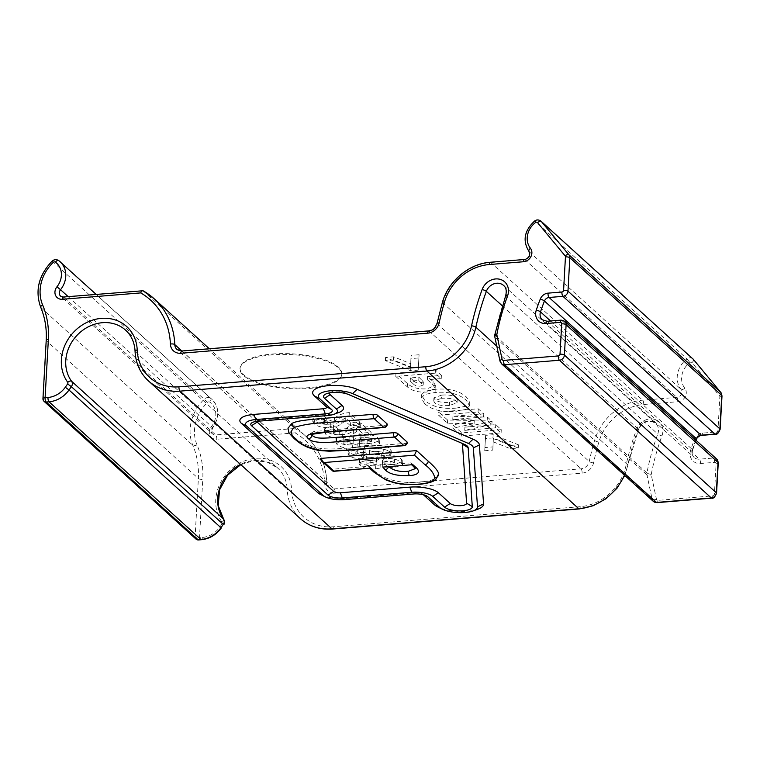 <?xml version="1.0" encoding="UTF-8"?>
<svg xmlns="http://www.w3.org/2000/svg" width="760" height="760" viewBox="0 0 760 760"><rect width="100%" height="100%" fill="white"/><g stroke="black" fill="none" stroke-linecap="round" stroke-linejoin="round"><path stroke-width="0.57" stroke-dasharray="3.8 2.85" d="M384.313 467.219L387.087 464.806L389.101 466.83M415.292 468.644L411.094 462.849L387.087 464.806M411.094 462.849L412.167 464.949M438.273 475.256L438.311 474.924C437.56 478.733 431.176 481.147 419.159 482.163C399.351 483.683 384.056 479.645 373.284 470.07L369.084 466.269L332.167 469.272L320.235 458.451M438.387 474.363L438.311 474.924M370.148 468.369L369.084 466.269M332.652 471.171L332.167 469.272M407.312 442.462A3.391 1.13 3.2 0 1 405.156 443.394L346.798 448.144C334.21 449.207 325.346 449.245 320.207 448.276C309.396 446.927 300.476 442.985 293.436 436.458L287.974 428.298M404.197 445.654A3.391 1.226 85.3 0 0 405.156 443.394M387.277 424.298A3.391 1.13 3.2 0 1 385.12 425.229L313.842 431.519L310.688 433.38L310.935 434.226M384.161 427.49A3.391 1.226 85.3 0 0 385.12 425.229M320.891 450.414C320.378 450.87 320.15 450.158 320.207 448.276M338.647 412.566A22.078 7.372 3.2 0 1 329.536 414.352L260.053 420.005A5.092 1.7 -176.8 0 0 257.944 420.413A5.092 1.7 -176.8 0 0 256.823 421.353M461.938 443.298A8.493 2.841 -176.8 0 0 460.759 442.51A8.493 2.841 -176.8 0 0 460.332 442.32L344.441 392.445A8.493 2.841 -176.8 0 0 331.483 391.894A8.493 2.841 -176.8 0 0 329.935 392.806M423.396 494.75L422.588 494.019A5.092 1.7 -176.8 0 0 421.923 493.591A5.092 1.7 -176.8 0 0 415.995 492.727L346.512 498.38A22.078 7.372 3.2 0 1 320.834 494.656M477.907 509.181A25.469 8.512 3.2 0 1 437.769 506.939M195.985 539.068A3.391 2.954 132.2 0 1 195.111 536.807A3.391 1.13 -176.8 0 0 199.5 537.672A3.391 1.226 -94.7 0 1 198.541 539.942M44.061 401.346A3.391 2.954 132.2 0 1 43.187 399.095L195.111 536.807L198.369 478.534A3.391 1.13 -176.8 0 0 202.758 479.398L199.5 537.672L202.379 537.443A22.078 19.228 -47.8 0 0 219.688 527.212L222.043 523.896A1.52 1.32 -47.8 0 0 222.11 522.215A40.755 35.501 132.2 0 1 241.927 462.061A40.755 35.501 132.2 0 1 291.602 489.925A47.547 41.42 -47.8 0 0 333.355 526.775L580.241 506.683A47.547 41.42 -47.8 0 0 625.945 465.766A261.488 227.81 132.2 0 1 636.547 429.457A14.63 12.749 132.2 0 1 654.189 419.235A14.63 12.749 132.2 0 1 661.95 435.879A232.227 202.321 -47.8 0 0 651.272 474.287A1.7 1.482 -47.8 0 0 651.272 474.914L656.478 499.301A1.7 1.482 -47.8 0 0 657.942 500.356L712.737 495.9A1.7 1.482 -47.8 0 0 714.4 494.171L716.1 463.809A1.7 1.482 -47.8 0 0 714.609 462.346L700.492 463.495A11.884 10.355 132.2 0 1 690.669 450.081A196.574 171.256 132.2 0 1 694.678 439.042A8.493 7.401 132.2 0 1 702.42 433.115L716.309 431.984A1.7 1.482 -47.8 0 0 717.972 430.255L719.843 396.844A1.7 1.482 -47.8 0 0 719.53 395.846L691.97 362.624A1.7 1.482 -47.8 0 0 689.88 362.51A18.677 16.273 -47.8 0 0 684.817 388.217A8.493 7.401 132.2 0 1 685.301 396.596A8.493 7.401 132.2 0 1 677.929 401.707L643.711 404.491A47.547 41.42 -47.8 0 0 598.851 442.073A297.151 258.885 -47.8 0 0 593.541 462.897A11.884 10.355 132.2 0 1 582.112 473.128L335.226 493.221A11.884 10.355 132.2 0 1 324.786 484.006A76.409 66.566 -47.8 0 0 295.127 432.858L294.975 428.469A79.809 69.53 132.2 0 1 306.033 436.43A79.809 69.53 132.2 0 1 326.714 482.324A3.391 1.244 -2.3 0 1 326.952 482.752A3.391 1.244 -2.3 0 1 324.786 484.006M42.95 398.648A3.391 1.13 -176.8 0 0 43.187 399.095L46.445 340.812A3.391 1.13 3.2 0 1 46.208 340.366M349.011 439.66L343.188 439.641L336.509 441.617L335.977 442.633L337.079 444.543C340.812 447.45 345.971 448.618 352.545 448.048L357.048 447.212L359.28 445.93L370.956 446.947L379.553 443.792L378.195 441.455C374.262 438.263 368.467 437.057 360.81 437.827C356.174 438.188 353.656 439.071 353.257 440.477L349.011 439.66L349.191 436.468L353.438 437.285C353.837 435.869 356.345 434.986 360.99 434.625C368.647 433.855 374.442 435.072 378.375 438.263L379.734 440.601L371.137 443.755L359.461 442.738L357.228 444.02L352.726 444.856C346.151 445.426 340.993 444.258 337.26 441.341L336.158 439.441L336.69 438.425L343.358 436.44L349.191 436.468M349.144 415.796C343.32 416.224 338.361 418.085 334.267 421.382C331.806 423.358 329.602 424.308 327.645 424.241L321.822 423.272L321.727 419.577L327.826 421.049C329.773 421.116 331.987 420.156 334.447 418.19C338.542 414.884 343.491 413.022 349.324 412.604L359.603 421.923L350.673 422.645L345.325 417.8L341.943 420.251C339.178 422.626 335.483 423.938 330.866 424.175C323.437 424.792 317.946 423.605 314.383 420.612L312.977 418.37L322.022 415.074L326.334 418.114C322.325 418.646 320.881 419.301 322.002 420.08L321.822 423.272C320.701 422.493 322.145 421.838 326.154 421.306L321.851 418.266L312.806 421.562L314.212 423.805C317.765 426.797 323.256 427.984 330.685 427.367C335.312 427.13 338.998 425.818 341.762 423.443L345.144 420.992L350.493 425.847L359.423 425.115L349.144 415.796L349.324 412.604M360.639 426.227C354.815 426.645 349.856 428.507 345.772 431.813C343.311 433.779 341.097 434.729 339.15 434.663L333.327 433.703L333.222 430.008L339.33 431.471C341.278 431.537 343.482 430.587 345.952 428.611C350.037 425.315 354.996 423.453 360.82 423.026L371.108 432.345L362.178 433.077L356.829 428.222L353.438 430.673C350.683 433.048 346.988 434.359 342.37 434.596C334.941 435.214 329.45 434.026 325.888 431.034L324.482 428.801L333.526 425.495L337.829 428.535C333.82 429.067 332.376 429.723 333.498 430.502L333.327 433.703C332.205 432.924 333.649 432.269 337.659 431.737L333.345 428.697L324.301 431.993L325.707 434.235C329.27 437.228 334.761 438.416 342.19 437.798C346.807 437.56 350.502 436.249 353.257 433.874L356.649 431.423L361.998 436.269L370.927 435.546L360.639 426.227L360.82 423.026M361.133 455.572C358.036 455.639 356.231 455.382 355.737 454.812L355.917 451.611C356.411 452.19 358.216 452.447 361.313 452.38L363.403 455.582C356.611 455.705 351.889 454.575 349.22 452.19L348.203 450.366L352.165 447.573L364.562 445.712C378.68 444.647 387.229 445.74 390.203 448.979L391.295 450.86L381.263 454.394C372.733 454.879 366.976 454.062 364.002 451.924L363.365 450.784L365.151 449.103L357.323 450.224L355.917 451.611L355.737 454.812L357.143 453.416L364.971 452.295L363.185 453.986L363.822 455.116C366.805 457.254 372.552 458.08 381.083 457.587L391.115 454.062L390.022 452.181C387.049 448.932 378.499 447.839 364.382 448.903L351.984 450.775L348.023 453.558L349.04 455.382C351.709 457.776 356.44 458.907 363.223 458.784L361.133 455.572L361.313 452.38M372.01 460.512L366.187 460.493L359.508 462.469L358.976 463.486L360.078 465.395C363.812 468.302 368.97 469.471 375.554 468.901L380.048 468.065L382.28 466.783L393.965 467.799L402.553 464.645L401.195 462.308C397.271 459.116 391.476 457.909 383.809 458.679C379.173 459.04 376.656 459.923 376.266 461.329L372.01 460.512L372.191 457.32L376.438 458.137C376.837 456.722 379.354 455.838 383.99 455.477C391.647 454.708 397.442 455.924 401.375 459.116L402.733 461.453L394.136 464.607L382.46 463.59L380.228 464.873L375.725 465.709C369.151 466.279 363.992 465.11 360.259 462.194L359.157 460.294L359.689 459.277L366.367 457.292L372.191 457.32M438.567 415.188L447.45 423.234L474.097 423.643L452.874 428.155L461.624 436.088L501.106 432.877L495.558 427.842L464.721 430.359L491.891 424.517L487.217 420.29L452.751 419.501L483.588 416.993L478.049 411.977L438.567 415.188L438.748 411.996L478.23 408.785L483.769 413.801L452.931 416.309L487.397 417.088L492.062 421.325L464.901 427.158L495.738 424.65L501.277 429.675L461.805 432.896L453.045 424.954L474.278 420.451L447.63 420.042L438.748 411.996M424.631 403.598C431.585 409.839 441.987 412.414 455.838 411.322L466.032 409.374L469.623 405.735L466.222 400.206C459.249 393.965 448.865 391.39 435.052 392.483L424.821 394.43L421.23 398.069L424.631 403.598M395.76 376.38L407.312 386.859C411.977 390.887 418.522 392.606 426.958 392.017L435.147 388.408L432.934 384.769L427.358 379.724L441.227 378.594L435.242 373.169L395.76 376.38L395.941 373.188L435.413 369.968L441.398 375.402L427.538 376.523L433.115 381.577L435.328 385.215L427.139 388.816C418.703 389.415 412.158 387.695 407.493 383.658L395.941 373.188M418.199 370.148L418.902 357.941L410.932 358.596L410.552 366.89L393.414 360.022L385.377 360.677L410.675 370.766L418.199 370.148L418.38 366.956L410.856 367.565L385.558 357.476L393.594 356.82L410.733 363.688L411.103 355.395L419.083 354.749L418.38 366.956M493.183 441.798L510.292 448.666L518.263 448.02L492.964 437.931L485.44 438.539L484.737 450.747L492.774 450.091L493.363 438.596L492.955 446.899L484.918 447.555L485.621 435.347L493.145 434.729L518.443 444.818L510.464 445.474L493.363 438.596M272.327 354.834A50.939 17.024 -176.8 0 0 239.989 368.79A50.939 17.024 -176.8 0 0 289.902 388.626A50.939 17.024 -176.8 0 0 341.715 374.481A50.939 17.024 -176.8 0 0 272.327 354.834M63.346 297.017A3.391 1.226 85.3 0 1 63.802 297.207L143.06 290.757L294.975 428.469L215.726 434.929A3.391 1.226 -94.7 0 1 216.78 439.242A8.493 7.401 132.2 0 1 209.912 435.29A8.493 7.401 132.2 0 1 211.337 426.759A18.677 16.273 -47.8 0 0 209.807 402.116A1.824 1.596 -47.8 0 0 207.623 402.382A38.228 33.297 -47.8 0 0 197.011 444.866A88.293 76.921 132.2 0 1 202.758 479.398M272.365 354.036A50.939 17.024 3.2 0 1 341.753 373.673A50.939 17.024 3.2 0 1 289.949 387.828A50.939 17.024 3.2 0 1 240.036 367.992A50.939 17.024 3.2 0 1 272.365 354.036M347.234 439.308C344.432 439.594 343.387 440.135 344.109 440.942L350.141 441.835C352.877 441.55 353.913 441.028 353.248 440.258L347.234 439.308L347.054 442.51L353.305 443.887L353.248 440.258L353.067 443.46C353.742 444.229 352.697 444.752 349.961 445.027L343.928 444.144L343.843 440.477L343.928 444.144C343.216 443.327 344.251 442.785 347.054 442.51M364.021 437.75C360.316 438.159 358.863 438.805 359.651 439.679C360.867 440.534 363.385 440.866 367.194 440.667C370.794 440.258 372.248 439.622 371.573 438.738C370.386 437.893 367.868 437.56 364.021 437.75L363.85 440.952C367.697 440.762 370.205 441.085 371.393 441.94L371.573 438.738L371.393 441.94C372.077 442.814 370.614 443.46 367.013 443.859C363.204 444.058 360.687 443.735 359.47 442.88L359.423 439.251L359.47 442.88C358.682 441.997 360.135 441.351 363.85 440.952M359.28 445.93L359.461 442.738M353.257 440.477L353.438 437.285M326.154 421.306L326.334 418.114M321.851 418.266L322.022 415.074M341.762 423.443L341.943 420.251M345.144 420.992L345.325 417.8M350.493 425.847L350.673 422.645M359.423 425.115L359.603 421.923M337.659 431.737L337.829 428.535M333.345 428.697L333.526 425.495M353.257 433.874L353.438 430.673M356.649 431.423L356.829 428.222M361.998 436.269L362.178 433.077M370.927 435.546L371.108 432.345M374.69 448.438C370.5 448.865 368.875 449.549 369.835 450.49C370.899 451.402 373.72 451.715 378.309 451.421C382.594 450.993 384.247 450.338 383.268 449.464C382.052 448.505 379.192 448.162 374.69 448.438L374.519 451.639C379.012 451.364 381.872 451.706 383.097 452.656L383.268 449.464L383.097 452.656C384.066 453.539 382.413 454.185 378.128 454.613C373.54 454.908 370.719 454.603 369.654 453.691L369.569 450.005L369.654 453.691C368.695 452.741 370.32 452.058 374.519 451.639M364.971 452.295L365.151 449.103M363.223 458.784L363.403 455.582M370.234 460.161C367.431 460.446 366.396 460.987 367.108 461.795L373.141 462.688C375.887 462.403 376.922 461.88 376.248 461.111L370.234 460.161L370.053 463.362L376.305 464.74L376.248 461.111L376.077 464.312C376.741 465.082 375.706 465.604 372.96 465.88L366.928 464.997L366.852 461.329L366.928 464.997C366.215 464.18 367.26 463.638 370.053 463.362M387.03 458.603C383.315 459.012 381.862 459.658 382.651 460.531C383.866 461.387 386.384 461.719 390.203 461.519C393.794 461.111 395.257 460.474 394.573 459.591C393.395 458.745 390.877 458.413 387.03 458.603L386.849 461.805C390.697 461.615 393.214 461.938 394.392 462.792L394.573 459.591L394.392 462.792C395.077 463.666 393.613 464.312 390.022 464.712C386.203 464.911 383.695 464.588 382.47 463.733L382.423 460.104L382.47 463.733C381.681 462.849 383.144 462.203 386.849 461.805M382.28 466.783L382.46 463.59M376.266 461.329L376.438 458.137M447.45 423.234L447.63 420.042M474.097 423.643L474.278 420.451M452.874 428.155L453.045 424.954M461.624 436.088L461.805 432.896M501.106 432.877L501.277 429.675M495.558 427.842L495.738 424.65M464.721 430.359L464.901 427.158M491.891 424.517L492.062 421.325M487.217 420.29L487.397 417.088M452.751 419.501L452.931 416.309M483.588 416.993L483.769 413.801M478.049 411.977L478.23 408.785M441.664 395.124L433.922 397.851L434.929 399.579C437.627 401.926 442.51 402.828 449.578 402.296L457.235 399.579L456.219 397.841C453.53 395.494 448.675 394.592 441.664 395.124L441.484 398.316C448.495 397.784 453.349 398.696 456.038 401.042L457.055 402.772L449.397 405.488C442.339 406.02 437.447 405.118 434.748 402.772L433.741 401.052L441.484 398.316M456.009 408.13C442.168 409.222 431.765 406.647 424.812 400.397L421.41 394.877L425.001 391.238L435.224 389.281C449.036 388.189 459.43 390.773 466.402 397.014L469.803 402.543L466.212 406.182L456.009 408.13L455.838 411.322M413.687 380.893C415.368 382.574 417.648 383.24 420.527 382.888L423.367 381.872L418.921 377.226L410.409 377.919L413.687 380.893L413.506 384.094L410.229 381.111L418.75 380.427L423.187 385.063L420.346 386.08C417.468 386.431 415.188 385.766 413.506 384.094M418.75 380.427L418.921 377.226M410.229 381.111L410.409 377.919M427.358 379.724L427.538 376.523M441.227 378.594L441.398 375.402M435.242 373.169L435.413 369.968M418.902 357.941L419.083 354.749M410.932 358.596L411.103 355.395M410.552 366.89L410.733 363.688M393.414 360.022L393.594 356.82M385.377 360.677L385.558 357.476M410.675 370.766L410.856 367.565M510.292 448.666L510.464 445.474M518.263 448.02L518.443 444.818M492.964 437.931L493.145 434.729M485.44 438.539L485.621 435.347M484.737 450.747L484.918 447.555M492.774 450.091L492.955 446.899M412.119 463.78A3.391 2.954 -47.8 0 0 412.993 466.032L413.05 466.079M388.445 466.26A3.391 2.954 132.2 0 1 388.351 466.887M373.284 470.07A3.391 2.954 -47.8 0 0 374.158 472.33L374.214 472.378M419.159 482.163A3.391 1.226 -94.7 0 1 418.256 484.424M327.883 429.884A3.391 1.226 -94.7 0 1 326.923 432.145L326.866 432.145M346.798 448.144A3.391 1.226 -94.7 0 1 345.838 450.404L345.8 450.404M293.436 436.458A3.391 2.954 -47.8 0 0 294.224 438.624M260.053 420.005L257.735 421.258M329.536 414.352L327.218 415.606M344.441 392.445L348.669 394.563M460.332 442.32L464.569 444.429M415.995 492.727L413.677 493.981M344.195 499.643L346.512 498.38M422.588 494.019L424.773 495.159M201.419 539.704A3.391 1.226 85.3 0 0 202.379 537.443M148.485 380.94A50.939 44.384 -47.8 0 1 135.28 351.642L287.204 489.364A37.354 32.547 -47.8 0 0 277.523 467.884L125.6 330.163A37.354 32.547 132.2 0 1 135.28 351.642A3.391 1.244 -2.3 0 1 135.052 351.215M494.779 334.808A3.391 0.959 10.8 0 0 495.007 335.264A235.629 205.276 -47.8 0 1 505.846 296.295L657.77 434.017A11.239 9.785 -47.8 0 0 655.557 423.225L503.642 285.503A11.239 9.785 132.2 0 1 505.846 296.295A3.391 0.703 20.2 0 1 505.609 295.868M500.004 361.171A3.391 1.415 -12.1 0 0 500.232 361.532L495.017 337.145L646.94 474.867A5.092 4.436 132.2 0 1 646.931 472.976L495.007 335.264A5.092 4.436 -47.8 0 0 495.017 337.145A3.391 1.415 -12.1 0 1 494.788 336.756M653.372 501.41A5.092 4.436 132.2 0 1 652.146 499.253L500.232 361.532A5.092 4.436 -47.8 0 0 501.467 363.707M564.794 321.328A5.092 4.436 -47.8 0 0 561.63 320.302A3.391 1.226 85.3 0 0 561.156 320.122M695.827 440.116A193.173 168.292 -47.8 0 0 692.417 449.597A8.493 7.401 -47.8 0 0 694.184 457.472A8.493 7.401 -47.8 0 0 699.438 459.173L713.554 458.023L561.63 320.302L547.523 321.452A3.391 1.226 85.3 0 0 547.067 321.271M700.492 463.495A3.391 1.226 -94.7 0 0 699.438 459.173L547.523 321.452A8.493 7.401 132.2 0 1 542.26 319.76L694.184 457.472C692.293 455.715 691.781 453.235 692.654 450.034A3.391 0.75 18.4 0 1 690.669 450.081M540.939 221.103A5.092 4.436 -47.8 0 0 535.068 221.198L534.669 220.96M181.839 350.997L326.714 482.324A8.493 7.401 -47.8 0 0 328.918 487.207A8.493 7.401 -47.8 0 0 334.172 488.908L581.058 468.815A8.493 7.401 -47.8 0 0 589.218 461.5A300.542 261.839 132.2 0 1 594.596 440.439A50.939 44.384 132.2 0 1 642.646 400.178L676.875 397.385A5.092 4.436 -47.8 0 0 681.292 394.326A5.092 4.436 -47.8 0 0 681.007 389.3A22.078 19.228 132.2 0 1 686.983 358.91L535.068 221.198A22.078 19.228 -47.8 0 0 529.083 251.579A5.092 4.436 132.2 0 1 529.378 256.604A5.092 4.436 132.2 0 1 524.951 259.663A3.391 1.226 85.3 0 0 524.495 259.483M677.929 401.707A3.391 1.226 -94.7 0 0 676.875 397.385L524.951 259.663L490.732 262.456A3.391 1.226 85.3 0 0 490.276 262.267M643.711 404.491A3.391 1.226 -94.7 0 0 642.646 400.178L490.732 262.456A50.939 44.384 -47.8 0 0 442.671 302.717A3.391 0.807 16.3 0 1 442.434 302.28M598.851 442.073A3.391 0.807 -163.7 0 1 594.596 440.439L442.671 302.717A300.542 261.839 -47.8 0 0 437.304 323.788A3.391 0.921 12.3 0 1 437.066 323.332M593.541 462.897A3.391 0.921 -167.7 0 1 589.218 461.5L437.304 323.788A8.493 7.401 132.2 0 1 429.144 331.094A3.391 1.226 85.3 0 0 428.688 330.904M582.112 473.128A3.391 1.226 -94.7 0 0 581.058 468.815L429.144 331.094L182.248 351.187A3.391 1.226 85.3 0 0 181.792 350.997M335.226 493.221A3.391 1.226 -94.7 0 0 334.172 488.908L182.248 351.187A8.493 7.401 132.2 0 1 176.994 349.486L328.918 487.207L326.952 482.752C325.974 463.952 319 448.514 306.033 436.43L209.314 348.755M63.802 297.207A5.092 4.436 132.2 0 1 60.648 296.181L212.572 433.903A5.092 4.436 -47.8 0 0 215.726 434.929L63.802 297.207M207.623 402.382L52.468 261.354A41.62 36.261 -47.8 0 0 40.916 307.61A84.901 73.967 132.2 0 1 46.445 340.812L198.369 478.534A84.901 73.967 -47.8 0 0 192.84 445.331A41.62 36.261 132.2 0 1 204.383 399.076A5.225 4.55 132.2 0 1 210.643 398.306L58.729 260.594A5.225 4.55 -47.8 0 0 52.468 261.354L52.117 261.088M550.544 320.986L692.417 449.597A3.391 0.75 18.4 0 1 692.654 450.034L696.122 440.391M714.609 462.346A3.391 1.226 -94.7 0 0 713.554 458.023A5.092 4.436 132.2 0 1 716.708 459.049M656.478 499.301A3.391 1.415 167.9 0 1 652.146 499.253L646.94 474.867A3.391 1.415 167.9 0 0 651.272 474.914M651.272 474.287A3.391 0.959 -169.2 0 1 646.931 472.976A235.629 205.276 132.2 0 1 657.77 434.017A3.391 0.703 -159.8 0 0 661.95 435.879M502.198 305.748L638.257 429.087A3.391 0.703 20.2 0 1 638.505 429.514C642.618 421.477 648.308 419.387 655.557 423.225A11.239 9.785 -47.8 0 0 638.257 429.087A258.096 224.855 -47.8 0 0 627.788 464.92A50.939 44.384 132.2 0 1 624.435 475.18M496.803 346.17L627.788 464.92A3.391 0.921 12.3 0 1 628.026 465.367A3.391 0.921 12.3 0 1 625.945 465.766M300.409 518.662A50.939 44.384 132.2 0 1 287.204 489.364A3.391 1.244 177.7 0 0 291.602 489.925M240.825 464.645L253.09 460.788L266.494 461.738L277.523 467.884A37.354 32.547 -47.8 0 0 240.53 464.379M529.083 251.579L681.007 389.3A3.391 1.653 141.8 0 0 684.817 388.217M692.864 358.824A5.092 4.436 132.2 0 0 686.983 358.91L689.88 362.51M693.424 359.433A3.391 1.653 -39.7 0 1 691.97 362.624M721.012 392.711A3.391 1.653 -39.7 0 1 719.53 395.846M722 395.931A3.391 1.13 3.2 0 1 719.843 396.844M720.128 429.324A3.391 1.13 3.2 0 1 717.972 430.255M715.369 434.245A3.391 1.226 85.3 0 0 716.309 431.984M701.461 435.375A3.391 1.226 85.3 0 0 702.42 433.115M696.606 439.166A3.391 0.665 21.5 0 1 694.678 439.042M718.257 462.897A3.391 1.13 3.2 0 1 716.1 463.809M716.556 493.24A3.391 1.13 3.2 0 1 714.4 494.171M711.797 498.161A3.391 1.226 85.3 0 0 712.737 495.9M656.982 502.626A3.391 1.226 85.3 0 0 657.942 500.356M624.739 475.456L638.505 429.514A3.391 0.703 20.2 0 1 636.547 429.457M579.281 508.943A3.391 1.226 85.3 0 0 580.241 506.683M332.395 529.045A3.391 1.226 85.3 0 0 333.355 526.775M223.725 519.308A3.391 1.643 -36.2 0 1 222.11 522.215M223.573 524.742L222.043 523.896M221.226 528.058L219.688 527.212M40.916 307.61L192.84 445.331A3.391 1.548 157.1 0 0 197.011 444.866M96.102 294.348L211.983 399.399A22.078 19.228 132.2 0 1 212.458 427.433L212.762 427.756C219.877 417.097 219.621 407.645 211.983 399.399A22.078 19.228 132.2 0 0 210.643 398.306A3.391 1.662 -53.7 0 1 209.807 402.116M68.162 296.628L212.458 427.433A5.092 4.436 -47.8 0 0 212.572 433.903C211.156 433.589 211.223 431.537 212.762 427.756L211.337 426.759M295.127 432.858L216.78 439.242M349.961 445.027L350.141 441.835M367.013 443.859L367.194 440.667M343.188 439.641L343.358 436.44M336.509 441.617L336.69 438.425M337.079 444.543L337.26 441.341M352.545 448.048L352.726 444.856M357.048 447.212L357.228 444.02M370.956 446.947L371.137 443.755M378.195 441.455L378.375 438.263M360.81 437.827L360.99 434.625M334.267 421.382L334.447 418.19M327.645 424.241L327.826 421.049M314.212 423.805L314.383 420.612M330.685 427.367L330.866 424.175M345.772 431.813L345.952 428.611M339.15 434.663L339.33 431.471M325.707 434.235L325.888 431.034M342.19 437.798L342.37 434.596M378.128 454.613L378.309 451.421M357.143 453.416L357.323 450.224M363.822 455.116L364.002 451.924M381.083 457.587L381.263 454.394M390.022 452.181L390.203 448.979M364.382 448.903L364.562 445.712M349.04 455.382L349.22 452.19M372.96 465.88L373.141 462.688M390.022 464.712L390.203 461.519M366.187 460.493L366.367 457.292M359.508 462.469L359.689 459.277M360.078 465.395L360.259 462.194M375.554 468.901L375.725 465.709M380.048 468.065L380.228 464.873M393.965 467.799L394.136 464.607M401.195 462.308L401.375 459.116M383.809 458.679L383.99 455.477M449.397 405.488L449.578 402.296M435.052 392.483L435.224 389.281M422.028 383.401L422.209 380.199M407.312 386.859L407.493 383.658M432.934 384.769L433.115 381.577M310.688 433.38L310.194 434.549M257.944 420.413L253.203 422.151M331.483 391.894L326.733 393.632M460.759 442.51L465.281 444.762M421.923 493.591L426.445 495.833M341.715 374.481L341.753 373.673M239.989 368.79L240.036 367.992M335.977 442.633L336.158 439.441M379.553 443.792L379.734 440.601M312.806 421.562L312.977 418.37M324.301 431.993L324.482 428.801M363.185 453.986L363.365 450.784M391.115 454.062L391.295 450.86M348.023 453.558L348.203 450.366M358.976 463.486L359.157 460.294M402.553 464.645L402.733 461.453M433.922 397.851L433.741 401.052M457.235 399.579L457.055 402.772M469.623 405.735L469.803 402.543M421.23 398.069L421.41 394.877M423.367 381.872L423.187 385.063M435.147 388.408L435.328 385.215"/><path stroke-width="1.14" d="M382.85 467.105L412.841 464.664L382.85 467.105L385.111 469.708C389.187 474.135 397.318 476.092 409.507 475.579C421.287 474.876 419.406 469.917 415.102 466.716L412.841 464.664M388.445 466.26C392.825 470.449 399.494 472.122 408.443 471.266L415.292 468.644M370.832 468.084L333.916 471.095L324.444 462.507L414.456 455.183L416.565 450.604L428.241 461.197C436.192 468.255 439.555 472.834 438.311 474.924C438.007 476.852 436.82 477.84 434.748 477.888C433.608 481.374 427.947 483.493 417.743 484.243C398.231 486.372 381.472 478.99 376.257 473.014L370.832 468.084L333.241 471.371L321.499 461.063L320.235 458.451L416.565 450.604M324.444 462.507L321.499 461.063M438.387 474.363L435.784 479.531C434.549 480.976 429.704 483.436 418.199 484.424A3.391 1.226 -94.7 0 1 417.743 484.243M333.916 471.095L333.241 471.371M310.935 434.226L311.837 435.28C315.723 438.111 317.499 438.843 336.158 437.38L393.395 432.725A3.391 1.13 3.2 0 1 397.784 433.589L407.084 442.016A3.391 1.13 3.2 0 1 407.312 442.462A3.391 3.391 0 0 1 404.197 445.654A3.391 1.226 85.3 0 1 403.74 445.464L345.382 450.214L320.568 450.575M407.084 442.016A3.391 2.954 132.2 0 1 403.74 445.464L394.449 437.038A3.391 2.954 132.2 0 0 397.784 433.589M393.395 432.725A3.391 1.226 85.3 0 0 394.449 437.038L337.212 441.702C327.978 442.7 312.417 443.441 308.503 438.729C302.204 434.197 316.72 432.506 326.467 431.955A3.391 1.226 -94.7 0 0 326.923 432.145L384.161 427.49A3.391 3.391 0 0 0 387.277 424.298A3.391 1.13 3.2 0 0 387.04 423.852A3.391 2.954 132.2 0 1 383.705 427.3A3.391 1.226 85.3 0 0 384.161 427.49M287.974 428.298L291.983 423.358C296.79 421.163 301.729 420.185 324.434 418.313L373.122 414.342A3.391 1.13 3.2 0 1 377.511 415.207A3.391 2.954 132.2 0 1 374.176 418.665L383.705 427.3L326.467 431.955M377.511 415.207L387.04 423.852M373.122 414.342A3.391 1.226 85.3 0 0 374.176 418.665L325.489 422.626A3.391 1.226 85.3 0 1 324.434 418.313M342.294 497.923L411.777 492.261A16.188 5.415 3.2 0 1 432.725 496.375L444.581 507.129A14.373 4.807 -176.8 0 0 460.778 510.891A14.373 4.807 -176.8 0 0 472.302 506.635L468.141 447.668A14.373 4.807 -176.8 0 0 465.281 444.762A14.373 4.807 -176.8 0 0 464.569 444.429L348.669 394.563A14.373 4.807 -176.8 0 0 326.733 393.632A14.373 4.807 -176.8 0 0 324.529 398.297L336.385 409.041A16.188 5.415 3.2 0 1 333.906 414.295A16.188 5.415 3.2 0 1 327.218 415.606L257.735 421.258A10.973 3.667 -176.8 0 0 253.203 422.151A10.973 3.667 -176.8 0 0 251.522 425.714L328.092 495.131A10.973 3.667 -176.8 0 0 342.294 497.923L340.337 492.784L409.82 487.131A22.078 7.372 3.2 0 1 438.377 492.736L450.233 503.481A8.493 2.841 -176.8 0 0 459.8 505.714A8.493 2.841 -176.8 0 0 466.602 503.196L462.45 444.229A8.493 2.841 -176.8 0 0 461.938 443.298M256.823 421.353A5.092 1.7 -176.8 0 0 257.165 422.075L333.744 491.492A5.092 1.7 -176.8 0 0 340.337 492.784M329.935 392.806A8.493 2.841 -176.8 0 0 330.182 394.649L342.038 405.403A22.078 7.372 3.2 0 1 338.647 412.566L333.906 414.295M413.677 493.981L344.195 499.643A16.188 5.415 3.2 0 1 325.356 496.907A16.188 5.415 3.2 0 1 323.247 495.529L246.667 426.103A16.188 5.415 3.2 0 1 255.835 419.539L325.318 413.887A10.973 3.667 -176.8 0 0 331.541 409.44L319.675 398.687A19.589 6.545 3.2 0 1 327.721 391.106A19.589 6.545 3.2 0 1 352.583 393.604L468.474 443.469A19.589 6.545 3.2 0 1 473.347 447.887L477.508 506.853A19.589 6.545 3.2 0 1 473.166 510.91A19.589 6.545 3.2 0 1 442.291 509.19A19.589 6.545 3.2 0 1 439.736 507.519L427.88 496.774A10.973 3.667 -176.8 0 0 426.445 495.833A10.973 3.667 -176.8 0 0 413.677 493.981M442.291 509.19L437.769 506.939A25.469 8.512 3.2 0 1 434.445 504.773L423.396 494.75M325.356 496.907L320.834 494.656A22.078 7.372 3.2 0 1 317.955 492.774L241.376 423.358A22.078 7.372 3.2 0 1 253.878 414.409L323.361 408.756A5.092 1.7 -176.8 0 0 326.249 406.685L314.383 395.941A25.469 8.512 3.2 0 1 324.843 386.07A25.469 8.512 3.2 0 1 357.162 389.329L473.062 439.195A25.469 8.512 3.2 0 1 479.398 444.942L483.559 503.899A25.469 8.512 3.2 0 1 477.907 509.181L473.166 510.91M240.53 464.379A37.354 32.547 -47.8 0 0 223.497 518.966L71.582 381.254A37.354 32.547 132.2 0 1 78.707 333.63A37.354 32.547 132.2 0 1 125.6 330.163C131.413 335.521 134.567 342.541 135.052 351.215A3.391 1.244 -2.3 0 1 137.208 349.961A40.755 35.501 -47.8 0 0 87.533 322.097A40.755 35.501 -47.8 0 0 67.716 382.261A3.391 1.643 143.8 0 1 71.582 381.254A4.911 4.284 -47.8 0 1 71.364 386.678L223.288 524.4L220.941 527.716L69.017 389.994L71.364 386.678L67.649 383.933L65.303 387.248L69.017 389.994A25.469 22.192 -47.8 0 1 49.048 401.793A3.391 1.226 -94.7 0 1 47.984 397.48L45.106 397.717A3.391 1.226 -94.7 0 0 46.17 402.03L49.048 401.793L200.963 539.514L198.084 539.752A3.391 2.954 132.2 0 1 195.985 539.068A3.391 3.391 0 0 0 198.541 539.942A3.391 1.226 -94.7 0 1 198.084 539.752L46.17 402.03A3.391 2.954 132.2 0 1 44.061 401.346L195.985 539.068M40.916 307.61A3.391 1.548 -22.9 0 1 40.726 307.344C45.001 317.566 46.835 328.567 46.208 340.366A3.391 1.13 3.2 0 1 48.364 339.445L45.106 397.717A3.391 1.13 -176.8 0 0 42.95 398.648A3.391 3.391 0 0 0 44.061 401.346M140.733 292.904C141.455 291.004 142.225 290.282 143.06 290.757L63.346 297.017A3.391 1.226 85.3 0 0 62.386 299.278L140.733 292.904A76.409 66.566 132.2 0 1 170.401 344.052A11.884 10.355 -47.8 0 0 180.832 353.267L427.728 333.165A11.884 10.355 -47.8 0 0 439.147 322.943A297.151 258.885 132.2 0 1 444.467 302.109A47.547 41.42 132.2 0 1 489.317 264.527L523.535 261.744A8.493 7.401 -47.8 0 0 530.908 256.633A8.493 7.401 -47.8 0 0 530.433 248.263A18.677 16.273 132.2 0 1 535.486 222.547A1.7 1.482 132.2 0 1 537.586 222.661L565.136 255.892A1.7 1.482 132.2 0 1 565.45 256.889L563.587 290.301A1.7 1.482 132.2 0 1 561.915 292.02L548.026 293.151A8.493 7.401 -47.8 0 0 540.284 299.079A196.574 171.256 -47.8 0 0 536.275 310.127A11.884 10.355 -47.8 0 0 546.107 323.532L560.215 322.382A1.7 1.482 132.2 0 1 561.707 323.855L560.015 354.207A1.7 1.482 132.2 0 1 558.343 355.937L503.547 360.401A1.7 1.482 132.2 0 1 502.094 359.337L496.878 334.951A1.7 1.482 132.2 0 1 496.878 334.324A232.227 202.321 132.2 0 1 507.556 295.916A14.63 12.749 -47.8 0 0 499.804 279.272A14.63 12.749 -47.8 0 0 482.153 289.503A261.488 227.81 -47.8 0 0 471.551 325.802A47.547 41.42 132.2 0 1 425.847 366.719L178.961 386.821A47.547 41.42 132.2 0 1 137.208 349.961M411.825 464.977L413.003 466.041A3.391 2.954 -47.8 0 0 415.102 466.716M408.443 471.266A3.391 1.226 85.3 0 0 409.507 475.579M388.351 466.887A3.391 2.954 132.2 0 1 385.111 469.708M414.456 455.183L424.897 464.645C430.644 468.996 433.931 473.404 434.748 477.888M428.241 461.197A3.391 2.954 132.2 0 1 424.897 464.645M369.816 468.397L374.158 472.33A3.391 2.954 -47.8 0 0 376.257 473.014M418.256 484.424A3.391 1.226 -94.7 0 1 418.199 484.424L400.662 484.063L393.822 482.695L386.118 480.026L374.158 472.33M336.158 437.38A3.391 1.226 85.3 0 0 337.212 441.702M311.837 435.28A3.391 2.954 132.2 0 1 308.503 438.729M294.224 438.624A3.391 2.954 -47.8 0 0 294.3 438.7C301.501 444.752 303.107 445.065 306.831 446.899C313.927 449.72 316.492 449.91 320.615 450.585L329.317 451.212L345.838 450.404A3.391 1.226 -94.7 0 1 345.382 450.214M291.983 423.358C292.049 425.344 292.961 426.645 294.719 427.281C303.05 424.697 313.31 423.149 325.489 422.626M287.983 428.079L288.743 431.851C288.249 432.022 290.101 434.302 294.3 438.7A3.391 2.954 -47.8 0 0 296.419 439.394C290.358 435.072 289.788 431.034 294.719 427.281M320.891 450.414C308.455 447.897 300.295 444.22 296.419 439.394M411.777 492.261L409.82 487.131M333.744 491.492L328.092 495.131M257.165 422.075L251.522 425.714M342.038 405.403L336.385 409.041M330.182 394.649L324.529 398.297M462.45 444.229L468.141 447.668M466.602 503.196L472.302 506.635M450.233 503.481L444.581 507.129M438.377 492.736L432.725 496.375M424.773 495.159L427.88 496.774M434.445 504.773L439.736 507.519M483.559 503.899L477.508 506.853M479.398 444.942L473.347 447.887M473.062 439.195L468.474 443.469M357.162 389.329L352.583 393.604M314.383 395.941L319.675 398.687M326.249 406.685L331.541 409.44M323.361 408.756L325.318 413.887M253.878 414.409L255.835 419.539M241.376 423.358L246.667 426.103M317.955 492.774L323.247 495.529M178.961 386.821A3.391 1.226 -94.7 0 0 180.016 391.134L426.901 371.041L578.825 508.763L331.94 528.856A50.939 44.384 132.2 0 1 300.409 518.662L148.485 380.94A50.939 44.384 -47.8 0 0 180.016 391.134L331.94 528.856A3.391 1.226 85.3 0 0 332.395 529.045C319.884 529.891 309.225 526.433 300.409 518.662M223.725 519.308A3.391 1.643 -36.2 0 0 223.611 519.089A3.391 1.643 -36.2 0 0 223.497 518.966A4.911 4.284 132.2 0 1 223.288 524.4L220.941 527.716A25.469 22.192 132.2 0 1 200.963 539.514A3.391 1.226 85.3 0 0 201.419 539.704L198.541 539.942M65.303 387.248A22.078 19.228 132.2 0 1 47.984 397.48M67.716 382.261A1.52 1.32 132.2 0 1 67.649 383.933M471.551 325.802A3.391 0.921 -167.7 0 1 475.874 327.199A50.939 44.384 -47.8 0 1 426.901 371.041A3.391 1.226 -94.7 0 1 425.847 366.719M496.803 346.17L475.874 327.199A258.096 224.855 132.2 0 1 486.343 291.365A3.391 0.703 -159.8 0 0 482.153 289.503M496.878 334.324A3.391 0.959 10.8 0 0 494.779 334.808L505.609 295.868A3.391 0.703 20.2 0 1 507.556 295.916M502.198 305.748L486.343 291.365A11.239 9.785 132.2 0 1 503.642 285.503C506.207 287.574 506.863 291.023 505.609 295.868M494.779 334.808L494.798 336.784A3.391 1.415 -12.1 0 1 496.878 334.951M494.798 336.784L500.004 361.171A3.391 1.415 -12.1 0 1 502.094 359.337M558.343 355.937A3.391 1.226 -94.7 0 0 559.398 360.249L504.602 364.714L656.526 502.436A5.092 4.436 132.2 0 1 653.372 501.41L501.448 363.698A5.092 4.436 -47.8 0 0 504.602 364.714A3.391 1.226 -94.7 0 1 503.547 360.401M561.707 323.855A3.391 1.13 -176.8 0 1 566.105 324.719L564.404 355.072L716.328 492.793A5.092 4.436 132.2 0 1 711.322 497.971L559.398 360.249A5.092 4.436 -47.8 0 0 564.404 355.072A3.391 1.13 -176.8 0 0 560.015 354.207M564.784 321.328L716.708 459.049A5.092 4.436 132.2 0 1 718.019 462.431L566.105 324.719A5.092 4.436 -47.8 0 0 564.794 321.328L561.174 320.122A3.391 1.226 85.3 0 0 560.215 322.382M561.174 320.122L547.067 321.271A3.391 1.226 85.3 0 0 546.107 323.532M547.067 321.271L542.26 319.76A8.493 7.401 132.2 0 1 540.503 311.885A3.391 0.75 -161.6 0 0 536.275 310.127M550.544 320.986L540.503 311.885A193.173 168.292 132.2 0 1 544.445 301.026A3.391 0.665 -158.5 0 0 540.284 299.079M561.915 292.02A3.391 1.226 -94.7 0 0 562.97 296.343L549.081 297.474L701.005 435.185A5.092 4.436 -47.8 0 0 696.359 438.748L544.445 301.026A5.092 4.436 132.2 0 1 549.081 297.474A3.391 1.226 -94.7 0 1 548.026 293.151M692.864 358.824A5.092 4.436 132.2 0 1 693.272 359.252L720.832 392.483A5.092 4.436 132.2 0 1 721.772 395.466L719.9 428.877A5.092 4.436 132.2 0 1 714.894 434.055L562.97 296.343A5.092 4.436 -47.8 0 0 567.976 291.156A3.391 1.13 -176.8 0 0 563.587 290.301M565.136 255.892A3.391 1.653 140.3 0 1 568.908 254.762A5.092 4.436 -47.8 0 1 569.848 257.754L721.772 395.466A3.391 1.13 3.2 0 1 722 395.931L720.128 429.324A3.391 1.13 3.2 0 0 719.9 428.877L567.976 291.156L569.848 257.754A3.391 1.13 -176.8 0 0 565.45 256.889M540.939 221.103A5.092 4.436 -47.8 0 1 541.357 221.53L693.272 359.252A3.391 1.653 -39.7 0 1 693.357 359.347L720.908 392.559A3.391 1.653 -39.7 0 0 720.832 392.483L568.908 254.762L541.357 221.53A3.391 1.653 140.3 0 0 537.586 222.661M693.424 359.433A3.391 1.653 -39.7 0 0 693.357 359.347L540.968 221.131C538.745 219.602 536.645 219.545 534.679 220.96L535.486 222.547M529.083 251.579A3.391 1.653 -38.2 0 1 528.998 251.474A3.391 1.653 -38.2 0 1 530.433 248.263M534.679 220.96C524.267 230.641 522.376 240.815 528.998 251.474L529.663 254.609C529.35 258.144 524.21 260.043 524.495 259.483A3.391 1.226 85.3 0 0 523.535 261.744M524.495 259.483L490.276 262.267A3.391 1.226 85.3 0 0 489.317 264.527M427.728 333.165A3.391 1.226 85.3 0 1 428.688 330.904C431.566 329.526 433.276 331.873 437.066 323.332L442.434 302.28A3.391 0.807 16.3 0 1 444.467 302.109M437.066 323.332A3.391 0.921 12.3 0 1 439.147 322.943M428.688 330.904L181.792 350.997A3.391 1.226 85.3 0 0 180.832 353.267M181.792 350.997L176.994 349.486A8.493 7.401 132.2 0 1 174.791 344.603A3.391 1.244 177.7 0 0 170.401 344.052M181.839 350.997L174.791 344.603A79.809 69.53 -47.8 0 0 154.109 298.718A79.809 69.53 -47.8 0 0 143.06 290.757M63.346 297.017L60.648 296.181A5.092 4.436 132.2 0 1 60.534 289.712L56.953 286.795A8.493 7.401 -47.8 0 0 55.528 295.327A8.493 7.401 -47.8 0 0 62.386 299.278M68.162 296.628L60.534 289.712A22.078 19.228 -47.8 0 0 60.068 261.687A22.078 19.228 -47.8 0 0 58.729 260.594A3.391 1.662 126.3 0 0 58.662 260.537A3.391 1.662 126.3 0 0 55.413 262.152A18.677 16.273 132.2 0 1 56.953 286.795M96.102 294.348L58.662 260.537C56.42 259.188 54.236 259.369 52.117 261.088L53.228 262.418A1.824 1.596 132.2 0 1 55.413 262.152M52.117 261.088C38.627 275.3 34.827 290.728 40.726 307.344A3.391 1.548 -22.9 0 1 42.617 304.912A38.228 33.297 132.2 0 1 53.228 262.418M48.364 339.445A88.293 76.921 -47.8 0 0 42.617 304.912M696.122 440.391L696.606 439.166A3.391 0.665 21.5 0 0 696.359 438.748A193.173 168.292 -47.8 0 0 695.827 440.116M716.708 459.049L718.257 462.878A3.391 1.13 3.2 0 0 718.019 462.431L716.328 492.793A3.391 1.13 3.2 0 1 716.556 493.24C714.961 497.059 713.364 498.703 711.778 498.161L656.982 502.626A3.391 1.226 85.3 0 1 656.526 502.436L711.322 497.971A3.391 1.226 85.3 0 0 711.797 498.161M624.435 475.18A50.939 44.384 132.2 0 1 578.825 508.763A3.391 1.226 85.3 0 0 579.281 508.943L593.237 505.733L606.186 498.626L617.006 488.233L624.739 475.456M722 395.912L720.908 392.559A3.391 1.653 -39.7 0 1 721.012 392.711M714.894 434.055A3.391 1.226 85.3 0 0 715.369 434.245L701.461 435.375A3.391 1.226 85.3 0 1 701.005 435.185L714.894 434.055M415.312 468.464L413.003 466.032M310.688 433.38L310.194 434.549L326.923 432.145M345.838 450.404L404.197 445.654M135.052 351.215C135.679 363.29 140.163 373.198 148.485 380.94M501.448 363.698L500.004 361.171M442.434 302.28C448.286 281.038 469.119 263.615 490.276 262.267M209.314 348.755L154.109 298.718L142.918 290.652M46.208 340.366L42.95 398.648M720.128 429.324C718.533 433.143 716.946 434.786 715.35 434.245M696.606 439.166C696.654 437.247 701.708 434.682 701.461 435.375M718.257 462.878L716.556 493.24M653.372 501.41L656.982 502.626M579.281 508.943L332.395 529.045M223.573 524.742C224.666 524.048 224.684 522.167 223.611 519.089L218.215 505.637L219.535 489.915L227.611 475.18L240.825 464.645M201.419 539.704C209.475 538.859 216.077 534.973 221.226 528.058"/></g></svg>
